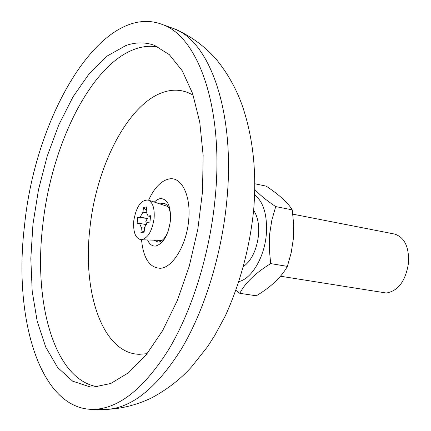 <?xml version="1.0" encoding="UTF-8"?>
<svg xmlns="http://www.w3.org/2000/svg" width="431" height="431" viewBox="0 0 431 431"><rect width="100%" height="100%" fill="white"/><g stroke="black" fill="none" stroke-linecap="round" stroke-linejoin="round"><path stroke-width="0.65" d="M24.529 225.505C35.353 114.409 102.028 1.557 162.137 24.416C198.438 36.522 224.072 108.531 215.166 197.996C209.935 253.18 192.458 309.598 169.092 348.868C144.245 388.379 119.075 408.55 93.575 409.38C40.142 410.215 13.097 318.671 24.529 225.505M168.112 231.372C165.418 237.89 162.142 241.468 158.29 242.098L153.662 240.164M147.542 239.954C149.471 244.242 152.127 246.279 155.505 246.069C163.204 243.903 168.171 235.434 170.423 220.677C171.048 206.158 167.648 198.777 160.235 198.529L157.234 199.655L154.293 202.058M160.111 203.971L162.137 203.297L164.545 203.513C168.279 205.134 170.31 209.698 170.633 217.213M141.54 239.744C143.329 258.255 149.525 267.77 160.133 268.281C172.556 268.066 186.542 245.142 188.638 220.483C191.283 195.755 181.499 176.155 168.952 178.978C161.081 180.783 154.293 187.851 148.587 200.183M90.203 386.952L93.651 387.081L110.767 383.488L128.503 372.767L146.071 354.993L162.622 330.631L177.286 300.612L189.241 266.288L197.807 229.357L202.516 191.736L203.146 155.397L199.752 122.162L192.63 93.586L182.275 70.835L169.335 54.656L154.513 45.368C145.236 42.001 135.668 42.071 125.82 45.562L107.141 56.046L89.309 73.523L73.017 96.846L58.831 124.807L47.2 156.184L38.483 189.753L32.95 224.292L30.816 258.562L32.212 291.324L37.195 321.278L45.734 347.117L57.657 367.508L72.656 381.176L90.203 386.952M280.506 276.223L386.37 293.021C398.524 290.855 405.943 280.57 408.615 262.172C408.96 246.446 404.235 237.061 394.446 234.022L292.821 214.164M133.729 221.044C136.191 206.627 141.05 199.645 148.307 200.092C152.822 202.414 154.756 208.518 154.109 218.393C152.095 231.237 147.806 238.348 141.244 239.733C135.576 238.666 133.071 232.433 133.729 221.044M144.25 230.994L140.915 232.524L144.132 232.153L144.617 227.326L147.472 222.38L149.961 222.062L150.597 215.721L148.102 216.055L146.19 211.74L146.669 206.928L143.453 207.397L146.362 210.026M144.525 228.258L141.4 227.713L139.52 223.382L146.594 224.626M146.659 224.503L145.84 221.41L147.386 218.415L140.15 217.122L137.726 217.445L137.09 223.689L139.52 223.382M140.915 232.524L141.4 227.713M143.453 207.397L142.968 212.187L140.15 217.122M142.968 212.187L147.224 212.962M148.102 216.055L150.516 216.491M147.386 218.415L137.726 217.445M253.951 210.818C257.765 216.841 259.29 224.912 258.525 235.03C256.752 249.668 251.79 260.141 243.644 266.46M254.775 183.751L266.11 186.106C279.083 194.672 287.8 202.592 292.266 209.865L293.64 224.282L293.366 238.688L291.178 252.808L287.385 266.385C281.389 277.155 271.034 286.96 256.326 295.79L239.825 293.339C245.094 282.984 255.378 273.071 270.69 263.6L269.294 248.973L269.596 234.362L271.848 220.122L275.711 206.594C266.498 200.415 259.505 194.677 254.726 189.387M239.124 281.518C251.882 278.507 264.542 256.93 266.32 234.27C267.468 215.144 263.562 201.94 254.592 194.667M236.043 290.413L239.825 293.339M275.711 206.594L292.266 209.865M287.385 266.385L270.69 263.6M171.258 27.719L173.224 28.424C209.698 40.616 235.552 112.006 226.835 200.469C221.728 255.033 204.353 310.789 181.02 349.611C156.2 388.676 130.981 408.62 105.363 409.445L103.278 409.434M193.163 95.181C184.403 90.074 175.153 88.888 165.423 91.62C129.133 101.404 96.075 165.342 89.815 229.233C82.396 293.15 102.88 353.415 139.17 354.304L147.127 353.679M158.489 47.108C150.99 45.6 143.356 46.192 135.582 48.881C90.682 64.144 51.041 145.586 42.707 225.822C33.349 304.356 54.947 380.578 97.982 386.822M93.575 409.38L105.363 409.445C121.407 408.895 136.918 404.995 151.895 397.748C167.589 389.204 180.799 378.924 191.526 366.916L207.516 346.723L214.73 335.517L225.305 315.918C240.245 283.054 249.694 247.814 253.649 210.204C256.817 172.147 253.045 137.344 242.341 105.789C236.161 88.409 227.358 72.785 215.931 58.912C203.723 45.277 189.489 35.11 173.224 28.424L162.137 24.416M168.058 206.584L148.307 200.092M162.024 240.46L141.244 239.733"/></g></svg>
